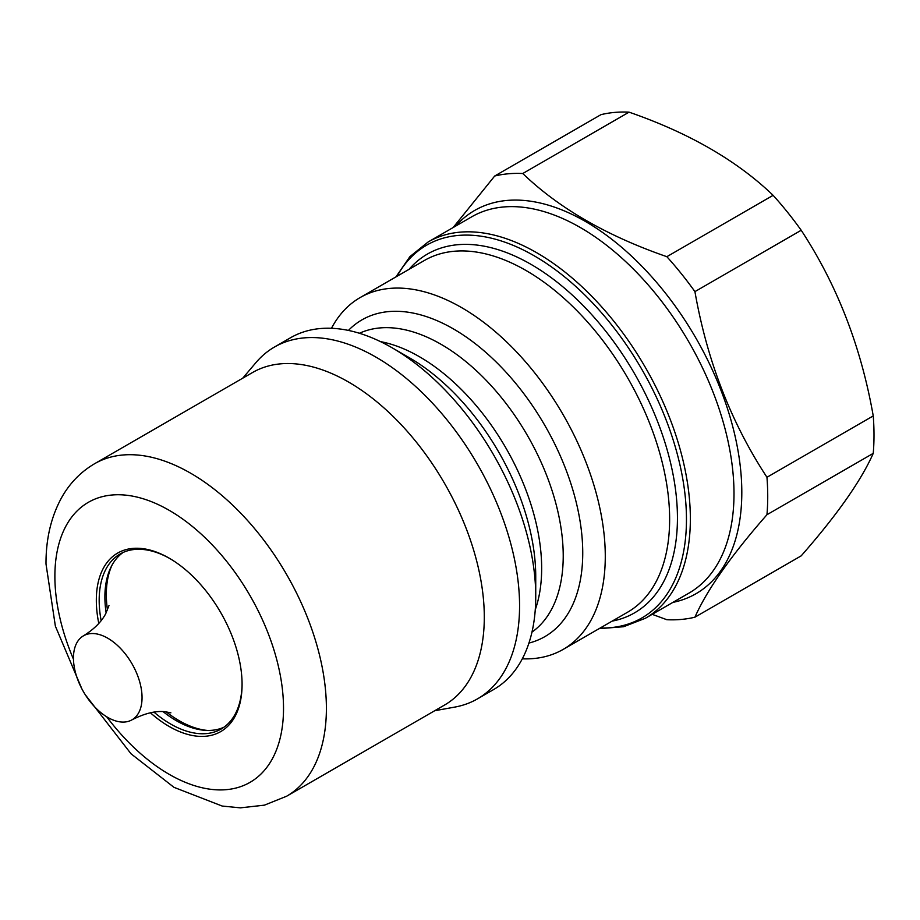 <?xml version="1.0" encoding="UTF-8"?>
<svg xmlns="http://www.w3.org/2000/svg" width="920" height="920" viewBox="0 0 920 920"><rect width="100%" height="100%" fill="white"/><g stroke="black" fill="none" stroke-linecap="round" stroke-linejoin="round"><path stroke-width="1.38" d="M107.479 610.098A103.063 59.501 60 0 1 108.916 573.735L110.308 568.663A107.329 61.962 60 0 1 110.377 568.433M107.537 579.876A107.985 62.341 60 0 1 108.675 572.665M123.05 552.483A101.05 58.339 -120 0 0 107.433 576.621A101.05 58.339 -120 0 0 104.891 596.953A101.05 58.339 -120 0 0 106.133 612.938M169.924 558.601A101.05 58.339 -120 0 0 120.106 554.001A101.05 58.339 -120 0 0 99.176 600.254A101.05 58.339 -120 0 0 101.142 620.597M98.785 623.404A103.063 59.501 60 0 1 96.324 600.254A103.063 59.501 60 0 1 169.199 558.175A103.063 59.501 60 0 1 242.075 684.411A103.063 59.501 60 0 1 150.386 712.77M94.645 463.691A191.992 110.848 -120 0 1 242.592 515.131A191.992 110.848 -120 0 1 326.393 708.331A191.992 110.848 -120 0 1 286.626 796.225L444.532 705.053A191.992 110.848 -120 0 0 484.299 617.17A191.992 110.848 -120 0 0 400.499 423.959A191.992 110.848 -120 0 0 252.552 372.519L94.645 463.691C80.615 471.937 69.54 483.368 61.41 497.996C51.025 517.155 45.885 539.143 46 563.96L55.372 626.152L81.857 688.827M434.7 710.734L454.802 707.089A203.101 117.265 -120 0 0 477.503 698.855A203.101 117.265 -120 0 0 519.57 605.877A203.101 117.265 -120 0 0 430.916 401.488A203.101 117.265 -120 0 0 274.401 347.07A203.101 117.265 -120 0 0 255.921 362.618L242.719 378.2M477.503 698.855L493.683 689.517A203.101 117.265 -120 0 0 535.739 596.539A203.101 117.265 -120 0 0 392.127 347.794A203.101 117.265 -120 0 0 290.57 337.732L274.401 347.07M392.127 347.794L409.377 357.753A178.71 103.178 -120 0 1 535.739 576.621L535.739 596.539M522.307 658.823A203.101 117.265 -120 0 0 563.212 649.37A203.101 117.265 -120 0 0 605.279 556.393A203.101 117.265 -120 0 0 516.626 352.003A203.101 117.265 -120 0 0 360.111 297.585A203.101 117.265 -120 0 0 331.476 328.291M651.716 614.157L666.85 619.712A244.536 141.185 -120 0 0 694.922 617.193L801.205 555.841C837.073 514.947 861.085 480.792 873.241 453.364A244.536 141.185 -120 0 0 874 435.079A244.536 141.185 -120 0 0 873.241 415.921C861.085 346.771 837.073 284.889 801.205 230.264A244.536 141.185 -120 0 0 773.122 195.327C737.058 160.666 689.034 132.94 629.05 112.148A244.536 141.185 -120 0 0 600.978 114.655L494.695 176.019L453.134 227.539M494.695 176.019A244.536 141.185 -120 0 1 522.778 173.512C558.785 208.138 606.809 235.865 666.85 256.691A244.536 141.185 -120 0 1 694.922 291.617C707.089 360.766 731.101 422.648 766.958 477.273A244.536 141.185 -120 0 1 767.728 496.432A244.536 141.185 -120 0 1 766.958 514.717C731.101 555.611 707.089 589.766 694.922 617.193M76.992 642.528A48.507 28.002 60 0 1 83.467 635.823A48.507 28.002 60 0 1 127.719 657.133A48.507 28.002 60 0 1 138.506 713.092A48.507 28.002 60 0 1 131.974 719.831A48.507 28.002 60 0 1 87.757 698.441A48.507 28.002 60 0 1 76.992 642.528M207.448 730.445A103.063 59.501 60 0 1 198.455 728.835A103.063 59.501 60 0 1 166.255 711.896M108.916 573.735A103.063 59.501 60 0 1 112.021 565.156M203.78 730.227A107.329 61.962 60 0 1 203.55 730.169L198.455 728.835M522.778 173.512L629.05 112.148M666.85 256.691L773.122 195.327M694.922 291.617L801.205 230.264M766.958 477.273L873.241 415.921M766.958 514.717L873.241 453.364M153.996 712.149A101.05 58.339 -120 0 0 221.156 729.019A101.05 58.339 -120 0 0 242.075 683.583M163.116 711.643A101.05 58.339 -120 0 0 195.224 728.674A101.05 58.339 -120 0 0 223.928 727.225M199.272 729.583A107.985 62.341 60 0 1 192.464 726.961M106.709 716.783A161.678 93.346 -120 0 0 223.629 789.843A161.678 93.346 -120 0 0 283.521 708.331A161.678 93.346 -120 0 0 169.199 510.324A161.678 93.346 -120 0 0 54.878 576.334A161.678 93.346 -120 0 0 73.474 659.226M535.267 609.719A172.787 99.762 -120 0 0 541.661 568.376A172.787 99.762 -120 0 0 380.478 341.619M531.967 632.12A172.787 99.762 -120 0 0 563.224 555.933A172.787 99.762 -120 0 0 490.831 385.296A172.787 99.762 -120 0 0 359.433 333.27M528.931 643.068A182.896 105.593 -120 0 0 582.74 552.909A182.896 105.593 -120 0 0 493.085 359.018A182.896 105.593 -120 0 0 348.427 330.429M563.212 649.37L627.567 612.226A203.101 117.265 -120 0 0 669.633 519.248A203.101 117.265 -120 0 0 580.968 314.847A203.101 117.265 -120 0 0 424.465 260.44L360.111 297.585M409.055 269.33A207.149 119.6 60 0 1 573.378 296.067A207.149 119.6 60 0 1 677.442 518.04A207.149 119.6 60 0 1 612.156 621.115M600.208 628.015A215.234 124.269 -120 0 0 686.458 519.432A215.234 124.269 -120 0 0 568.077 279.749A215.234 124.269 -120 0 0 397.095 276.23M645.357 618.286L688.999 593.089A217.246 125.43 -120 0 0 733.999 493.637A217.246 125.43 -120 0 0 639.158 274.999A217.246 125.43 -120 0 0 471.753 216.798L428.11 241.994A217.246 125.43 60 0 1 595.528 300.196A217.246 125.43 60 0 1 690.356 518.822A217.246 125.43 60 0 1 645.357 618.286L623.587 626.727L599.058 628.682M455.653 226.09A221.294 127.765 60 0 1 631.12 255.748A221.294 127.765 60 0 1 741.807 492.43A221.294 127.765 60 0 1 672.899 602.381M286.626 796.225L264.431 805.149L240.304 807.852L222.18 806.046L173.972 787.336L131.042 753.802L85.261 694.715M83.467 635.823C93.748 629.429 101.062 622.242 105.42 614.249L108.974 605.613M131.974 719.831C145.038 713.184 156.273 710.516 165.669 711.827L170.89 712.85M428.11 241.994L409.917 256.623L395.956 276.897"/></g></svg>

